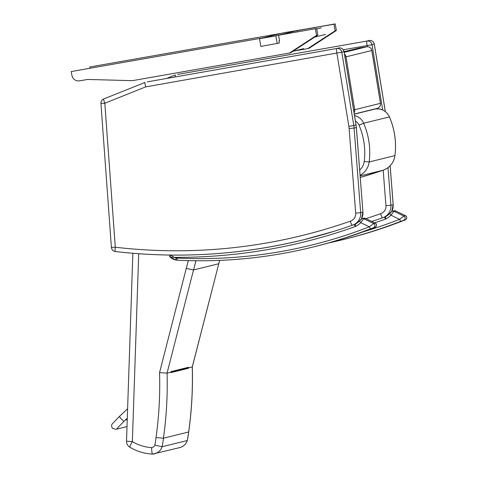 <?xml version="1.0" encoding="UTF-8"?>
<svg xmlns="http://www.w3.org/2000/svg" width="478" height="478" viewBox="0 0 478 478"><rect width="100%" height="100%" fill="white"/><g stroke="black" fill="none" stroke-linecap="round" stroke-linejoin="round"><path stroke-width="0.72" d="M338.884 47.949L338.884 47.949A4.463 0.574 80 0 0 338.878 47.955A4.463 4.427 76.2 0 1 344.035 51.636L344.064 51.624A4.463 4.463 0 0 0 338.884 47.949L336.637 48.505A4.463 0.574 80 0 0 336.865 53.034L341.794 52.192A4.463 4.427 -103.8 0 0 336.637 48.505L147.278 81.875M100.972 103.415L104.825 103.242L145.706 86.882L336.865 53.034L348.862 126.359L353.792 125.517A30.126 29.875 -103.8 0 1 354.096 128.062L349.119 128.528L355.698 213.152L360.675 212.686L354.096 128.062L356.373 127.495L356.032 124.961A30.126 29.875 76.2 0 1 356.337 127.507L362.945 212.118L361.511 218.912M111.404 247.413A4.463 4.463 0 0 0 115.341 251.518L115.341 251.518C178.892 258.849 241.707 254.911 303.781 239.717A538.951 534.434 -103.8 0 1 115.365 251.518A4.463 0.544 -83.3 0 1 115.341 251.518A4.463 0.544 -83.3 0 1 115.294 247.228L111.404 247.413L100.936 103.427A4.463 4.463 0 0 1 103.726 98.964A4.463 0.574 -111.8 0 1 103.738 98.958L145.037 82.425M306.022 239.161L308.041 238.659A538.951 534.434 76.2 0 1 306.022 239.161L303.781 239.717A538.951 534.434 -103.8 0 0 352.274 225.281C351.85 225.12 351.193 223.752 350.302 221.183A534.488 530.006 76.2 0 1 115.294 247.228L104.825 103.242A4.463 0.574 -111.8 0 1 103.726 98.964L145.025 82.431C144.774 82.808 145.001 84.289 145.706 86.882M369.13 40.505L369.13 40.505A4.463 0.574 80 0 0 369.124 40.505A4.463 4.427 76.2 0 1 374.274 44.185L374.31 44.173A4.463 4.463 0 0 0 369.13 40.505L366.883 41.054A4.463 0.574 80 0 0 367.104 45.589L372.033 44.741A4.463 4.427 -103.8 0 0 366.883 41.054L177.523 74.425M371.8 221.457A538.951 534.434 -103.8 0 0 382.52 217.831C382.095 217.669 381.438 216.301 380.548 213.732A534.488 530.006 76.2 0 1 365.933 218.619M175.336 76.904L175.271 74.98L166.583 78.458L175.259 74.986M344.955 57.043L346.048 56.84A4.463 4.427 -103.8 0 0 344.471 54.098M354.079 112.79A4.463 4.427 -103.8 0 0 354.694 109.695L353.601 109.898M371.812 50.489L371.848 50.477A4.463 4.463 0 0 0 366.728 46.796L366.728 46.796A4.463 0.574 80.8 0 0 366.722 46.796A4.463 4.427 76.2 0 1 371.812 50.489L380.458 103.344A4.463 4.427 76.2 0 1 377.154 108.387L377.154 108.387A4.463 4.463 0 0 0 380.494 103.332L354.694 109.695L346.048 56.84L371.812 50.489M366.734 46.796A4.463 0.574 80.8 0 0 366.728 46.796L344.184 52.347M359.086 48.033A4.463 0.574 80.8 0 0 359.08 48.033A4.463 0.574 80.8 0 0 359.074 48.039L344.082 51.732M321.276 27.873L316.741 28.991M314.697 37.093L325.5 34.434M303.703 48.648L292.9 51.313M300.1 30.048L283.723 32.761L259.5 38.73L260.857 46.42L279.343 43.032L278.955 40.833L279.546 40.69M259.5 38.73L275.848 35.868L277.204 43.558M300.07 29.899L275.848 35.868M297.364 31.853L297.155 30.658L298.415 30.347L335.215 23.9L333.955 24.211L335.114 30.801L307.808 48.613L294.119 51.009M297.155 30.658L333.955 24.211M281.518 33.305L89.804 66.974L281.518 33.305M90.019 68.169L89.804 66.974M335.215 23.9L336.375 30.49L309.063 48.302L307.808 48.613M336.375 30.49L335.114 30.801M279.009 40.821L279.552 40.726L278.584 35.229L316.645 28.471L317.81 35.067L290.499 52.879L134.139 80.358A17.853 17.704 76.2 0 1 130.631 80.615L89.344 79.497A17.853 17.704 -103.8 0 0 85.837 79.754L79.623 80.842A6.698 6.638 76.2 0 1 71.921 75.393L71.24 71.551L262.954 37.882L71.24 71.551M278.584 35.229L316.645 28.471M315.384 28.782L316.55 35.378L289.238 53.189M316.55 35.378L317.81 35.067M384.455 217.131L383.481 217.478A535.605 531.118 76.2 0 0 384.449 217.131L385.728 216.558A8.927 8.849 -103.8 0 1 384.455 217.131L385.573 219.073L385.728 216.558L389.66 213.564A16.682 16.545 76.2 0 1 385.734 216.558M374.65 222.838A537.84 533.329 -103.8 0 0 385.573 219.073A18.911 18.756 -103.8 0 0 390.968 215.19L393.974 211.294L395.587 210.9L405.511 215.709L403.904 216.104L399.572 219.36L400.66 221.368L405.38 219.79L402.829 220.836A476.47 472.473 76.2 0 1 344.841 239.185C364.571 234.328 383.9 228.209 402.835 220.836C404.818 220.268 406.043 219.599 406.503 218.834C407.047 217.418 406.73 216.379 405.547 215.703L405.511 215.709A2.235 2.211 76.2 0 1 405.38 219.79M363.226 231.818A474.242 470.262 76.2 0 0 399.572 219.36L390.968 215.19L389.642 213.57L392.492 211.139A2.235 2.211 -103.8 0 0 392.486 211.139A2.235 2.211 -103.8 0 0 392.277 211.204M405.553 215.727L395.647 210.929M391.255 211.951L389.66 213.564M395.587 210.9L394.099 210.744A2.235 2.211 -103.8 0 1 395.587 210.9M170.419 255.067A1.117 1.105 -103.8 0 0 169.983 256.931L174.171 257.349A537.84 533.329 -103.8 0 0 355.327 226.524L354.21 224.582A535.605 531.118 76.2 0 1 353.236 224.929L355.495 224.009L359.414 221.015A16.682 16.545 76.2 0 1 355.495 224.009L355.327 226.524A18.911 18.756 -103.8 0 0 360.723 222.64L359.402 221.021L362.246 218.589A2.235 2.211 -103.8 0 0 362.031 218.655M176.083 257.935L175.94 260.056L177.183 260.205L177.009 258.048A6.698 6.638 76.2 0 1 176.083 257.935A9.59 9.512 76.2 0 1 174.171 257.349L170.76 255.019M169.983 256.931L170.491 255.049M177.009 258.048A474.242 470.262 76.2 0 0 369.333 226.811L360.723 222.64L363.734 218.745L365.341 218.35L375.272 223.154L373.659 223.555L369.333 226.811L370.42 228.819L375.134 227.241L372.589 228.287A476.47 472.473 76.2 0 1 314.602 246.636C334.325 241.778 353.66 235.66 372.595 228.287C374.579 227.719 375.798 227.05 376.264 226.285C376.807 224.869 376.485 223.829 375.302 223.154L375.272 223.154A2.235 2.211 76.2 0 1 375.134 227.241M375.314 223.178L365.401 218.38M361.015 219.402L359.414 221.015M365.341 218.35L363.86 218.189A2.235 2.211 -103.8 0 0 363.854 218.189A2.235 2.211 -103.8 0 1 365.341 218.35M132.86 253.274L126.515 441.176L132.364 441.606L138.71 253.728M126.515 441.176A6.698 6.698 0 0 0 129.759 447.139A6.698 0.615 -59 0 1 132.364 441.606A42.895 42.536 76.2 0 0 151.616 447.599C151.735 451.662 152.04 453.825 152.536 454.094A10.653 10.564 -103.8 0 0 162.054 446.751A76.946 76.301 -103.8 0 0 163.452 438.201A386.433 383.195 -103.8 0 0 167.061 373.139L193.524 269.956A239.902 237.889 -103.8 0 0 195.908 260.755M129.759 447.139C136.78 451.322 144.362 453.646 152.5 454.1L152.536 454.094M187.818 367.749L187.985 367.809A0.556 0.556 76.2 0 1 188.356 368.317A386.433 383.195 -103.8 0 0 188.344 367.899L188.499 367.277A0.556 0.556 76.2 0 1 188.099 367.678L171.058 371.878M188.499 367.277L171.142 371.555L170.981 372.177A386.433 383.195 76.2 0 1 170.993 372.595L188.356 368.317M192.317 366.907L218.781 263.713L192.264 366.931A386.433 383.195 76.2 0 1 188.655 431.993L188.708 431.957C191.732 410.381 192.933 388.698 192.317 366.901L188.344 367.899M219.647 260.379A239.902 237.889 76.2 0 1 218.727 263.748L193.524 269.956L186.271 268.391L159.55 372.571L167.061 373.139L170.981 372.177M159.55 372.571A379.741 376.556 76.2 0 1 156.019 437.555L163.452 438.201L188.655 431.993A76.946 76.301 76.2 0 1 187.256 440.543L162.054 446.751L154.812 445.114A3.955 3.926 76.2 0 1 151.616 447.599M187.31 440.507L187.256 440.543A10.653 10.564 76.2 0 1 179.74 447.593C183.492 446.548 186.014 444.187 187.31 440.513L188.708 431.957M344.035 51.636L356.032 124.961L353.792 125.517L341.794 52.192L344.035 51.636M352.274 225.281A12.273 12.171 -103.8 0 0 360.675 212.686L362.916 212.13A12.273 12.171 76.2 0 1 361.476 218.936M355.698 213.152A7.809 7.744 76.2 0 1 350.302 221.183M348.862 126.359A25.663 25.448 76.2 0 1 349.119 128.528M382.717 110.024L372.033 44.741L374.274 44.185L385.298 111.577M383.183 170.198L385.943 205.701L390.914 205.235L387.993 167.641M382.52 217.831A12.273 12.171 -103.8 0 0 390.914 205.235L393.191 204.668L391.751 211.461M385.943 205.701A7.809 7.744 76.2 0 1 380.548 213.732M343.324 49.796L367.104 45.589L367.295 46.736M377.369 108.333L377.453 108.823M390.132 165.752L393.155 204.68A12.273 12.171 76.2 0 1 391.715 211.485M359.074 48.039L366.722 46.796L359.08 48.033M383.105 170.228A4.463 0.574 -108.8 0 1 383.099 170.228A540.068 535.539 76.2 0 1 360.257 177.446L383.105 170.228C389.839 167.629 393.794 162.753 394.971 155.601L394.936 155.619A17.853 17.704 76.2 0 1 383.099 170.228L360.131 175.886M374.465 109.05L375.618 108.912A4.463 0.574 83.2 0 0 375.618 108.912C381.982 108.524 386.588 111.189 389.45 116.901L389.409 116.907A73.833 73.218 76.2 0 1 394.936 155.619L369.171 161.964A73.833 73.218 -103.8 0 0 363.65 123.252A13.39 13.276 -103.8 0 0 354.527 115.539M354.3 114.164L375.618 108.912A13.39 13.276 76.2 0 1 389.409 116.907L363.65 123.252L359.026 125.158A69.37 68.79 76.2 0 1 364.218 161.528A13.39 13.276 76.2 0 1 359.677 170.007M360.089 175.36A17.853 17.704 -103.8 0 0 369.171 161.964L364.218 161.528M355.423 121.03A8.927 8.849 76.2 0 1 359.026 125.158M344.841 239.185L328.583 242.961A476.47 472.473 -103.8 0 0 342.672 239.723A476.47 472.473 -103.8 0 0 400.66 221.368M394.099 210.744L392.486 211.139A2.235 2.211 -103.8 0 1 393.974 211.294L403.904 216.104A2.235 2.211 76.2 0 1 403.767 220.191M354.216 224.582A8.927 8.849 -103.8 0 0 355.471 224.021M334.385 231.197A535.605 531.118 76.2 0 1 303.632 239.771A535.605 531.118 76.2 0 1 223.829 253.029M300.979 240.398A535.605 531.118 -103.8 0 0 304.719 239.502L300.979 240.398M169.977 256.943L175.958 260.056A8.927 8.849 -103.8 0 0 177.171 260.205M170.013 256.961A11.825 11.723 -103.8 0 0 175.958 260.056M314.602 246.636L312.433 247.174C267.997 258.084 222.909 262.428 177.183 260.205A476.47 472.473 -103.8 0 0 312.433 247.174A476.47 472.473 -103.8 0 0 370.42 228.819M363.854 218.189L362.246 218.589A2.235 2.211 -103.8 0 1 363.734 218.745L373.659 223.555A2.235 2.211 76.2 0 1 373.527 227.642M127.285 418.232L124.041 421.273A3.346 0.376 -133.1 0 1 124.017 421.285A3.346 0.376 -133.1 0 1 121.334 418.937A3.346 0.376 -133.1 0 1 119.464 416.392L127.608 408.756M118.215 427.129A3.346 3.322 76.2 0 1 115.861 429.322L112.497 428.33C111.404 426.549 111.338 425.062 112.3 423.855L119.464 416.392M156.019 437.555A70.254 69.663 76.2 0 1 154.812 445.114M188.308 260.624A233.204 231.25 76.2 0 1 186.271 268.391M187.985 367.809L171.028 371.986M344.064 51.624L356.062 124.949M356.373 127.495L362.945 212.118M374.31 44.173L385.346 111.607M390.162 165.723L393.191 204.668M380.494 103.332L371.848 50.477M354.276 114.027L377.154 108.387M389.45 116.901C394.738 129.317 396.579 142.211 394.971 155.601M375.63 108.912L374.471 109.05M334.289 231.227L303.632 239.771M124.041 421.273L117.887 427.541M127.244 419.624L125.296 420.102M127.005 426.573L115.861 429.322M152.512 454.1L179.74 447.593M218.781 263.713L219.689 260.379"/></g></svg>
